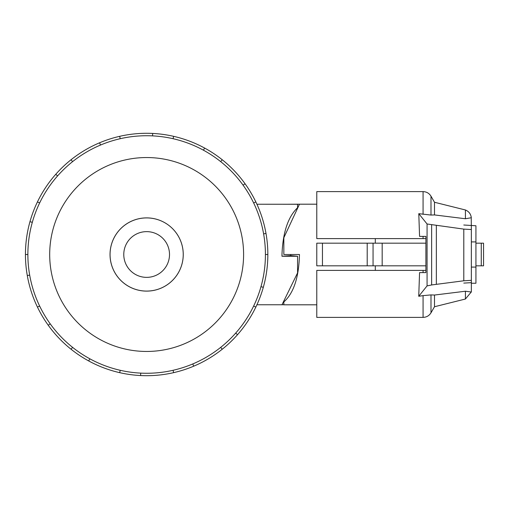 <?xml version="1.0" encoding="UTF-8"?>
<svg xmlns="http://www.w3.org/2000/svg" width="509" height="509" viewBox="0 0 509 509"><rect width="100%" height="100%" fill="white"/><g stroke="black" fill="none" stroke-linecap="round" stroke-linejoin="round"><path stroke-width="0.76" d="M283.844 304.732L282.024 304.732M256.924 304.764L281.986 304.764L297.568 272.913L297.568 256.256L281.967 256.256L281.986 254.5C282.851 232.422 288.043 216.834 297.568 207.736L297.568 208.264M169.51 254.5A22.867 22.867 0 0 1 146.643 277.367A22.867 22.867 0 0 1 123.776 254.5A22.867 22.867 0 0 1 146.643 231.633A22.867 22.867 0 0 1 169.51 254.5M110.059 254.5A36.584 36.584 0 0 0 146.643 291.084A36.584 36.584 0 0 0 183.234 254.5A36.61 36.61 0 0 0 146.643 217.89A36.61 36.61 0 0 0 110.033 254.5A36.61 36.61 0 0 0 146.643 291.11A36.61 36.61 0 0 0 183.253 254.5A36.584 36.584 0 0 0 146.643 217.916A36.584 36.584 0 0 0 110.059 254.5M265.418 254.5A118.769 118.769 0 0 0 146.643 135.731A118.769 118.769 0 0 0 27.874 254.5A118.769 118.769 0 0 0 146.643 373.269A118.769 118.769 0 0 0 265.418 254.5L267.842 254.5A121.193 121.193 0 0 1 255.836 307.086L253.654 306.03M243.601 254.5A96.958 96.958 0 0 0 146.643 157.542A96.958 96.958 0 0 0 49.691 254.5A96.958 96.958 0 0 0 146.643 351.458A96.958 96.958 0 0 0 243.601 254.5M29.681 275.127L27.289 275.547A121.193 121.193 0 0 1 255.836 201.914A121.193 121.193 0 0 1 267.842 254.5M283.844 204.268L299.464 204.192L283.844 237.728L283.844 254.5L299.464 254.5C298.898 277.354 293.687 293.165 283.844 301.932L283.844 301.392M316.776 304.808L283.844 304.808L283.844 301.932M375.311 265.819L375.311 270.394M297.568 256.256L290.703 255.601L290.709 254.5M322.445 243.181L316.776 243.181L316.776 265.819L322.445 265.819L322.445 243.181L425.893 243.181M322.445 265.819L425.893 265.819M471.353 241.921L475.928 241.921L475.928 283.246L471.353 283.246M471.353 267.079L475.928 267.079M375.311 238.606L375.311 243.181M463.794 225.016L475.928 225.754L475.928 241.921M367.205 265.819L367.205 243.181M483.55 243.181L483.55 265.819L483.55 243.181L483.55 265.819L483.55 243.181L475.928 243.181M475.928 265.819L483.55 265.819M423.068 238.606L423.068 236.392L425.893 236.392L419.569 236.392L418.786 213.678L430.989 215.052L434.501 214.932L465.417 218.755L471.321 217.731C470.838 214.015 468.872 211.426 465.417 209.975L434.501 202.264L430.989 196.188C429.163 193.255 426.523 191.728 423.068 191.613L316.776 191.613L316.776 238.606L425.893 238.606M423.068 270.394L316.776 270.394L316.776 317.387L423.068 317.387L423.068 295.634L418.735 296.283L419.569 272.608L425.893 272.608L423.068 272.608L423.068 270.394L425.893 270.394M425.893 236.392L425.893 272.608M418.735 296.283L427.07 285.899L431.632 284.957L463.794 280.783L471.353 280.351L471.353 292.02L465.417 291.231L434.501 295.042L430.989 294.902L423.068 295.634M471.219 216.961L471.353 229.54L463.794 229.107L427.07 223.992L418.786 213.678M471.353 282.654L463.794 283.093M436.353 284.296L436.353 225.595M471.353 280.351L471.353 229.54M434.501 202.264L434.501 214.932M465.417 291.231L465.417 299.025L434.501 306.736L430.989 312.812C429.163 315.745 426.523 317.272 423.068 317.387M434.501 295.042L434.501 306.736M465.417 209.975L465.417 218.755M256.924 204.236L297.568 204.268L297.568 207.736M32.315 222.331L29.98 221.676M37.45 201.914L39.638 202.97M25.45 254.5L27.874 254.5M57.593 175.91L55.774 174.307M71.082 159.743L72.59 161.639M100.508 145.059L99.567 142.819M119.679 136.342L120.213 138.709M152.566 135.878L152.687 133.453M173.614 136.342L173.073 138.709M203.447 150.193L204.605 148.062M222.21 159.743L220.696 161.639M243.079 185.168L245.045 183.755M255.836 201.914L253.654 202.97M263.611 233.873L265.997 233.453M260.977 286.669L263.312 287.324M235.699 333.09L237.512 334.693A121.193 121.193 0 0 1 222.21 349.257L220.696 347.361M255.836 307.086A121.193 121.193 0 0 1 237.512 334.693M192.777 363.941L193.719 366.181A121.193 121.193 0 0 1 173.614 372.658L173.073 370.291M222.21 349.257A121.193 121.193 0 0 1 193.719 366.181M140.726 373.122L140.605 375.547A121.193 121.193 0 0 1 119.679 372.658L120.213 370.291M173.614 372.658A121.193 121.193 0 0 1 140.605 375.547M89.845 358.807L88.681 360.938A121.193 121.193 0 0 1 71.082 349.257L72.59 347.361M119.679 372.658A121.193 121.193 0 0 1 88.681 360.938M50.213 323.832L48.24 325.245A121.193 121.193 0 0 1 37.45 307.086L39.638 306.03M71.082 349.257A121.193 121.193 0 0 1 48.24 325.245M37.45 307.086A121.193 121.193 0 0 1 27.289 275.547M290.703 255.601L281.967 256.256M382.176 265.819L382.176 243.181M373.059 265.819L373.059 243.181M481.266 265.819L481.266 243.181M427.07 285.899L427.07 223.992M463.794 280.783L463.794 229.107M431.632 284.957L431.632 224.933M430.989 196.188L430.989 215.052M423.068 191.613L423.068 214.314M430.989 294.902L430.989 312.812M299.464 204.192L316.776 204.192M471.219 292.039L465.417 299.025"/></g></svg>
